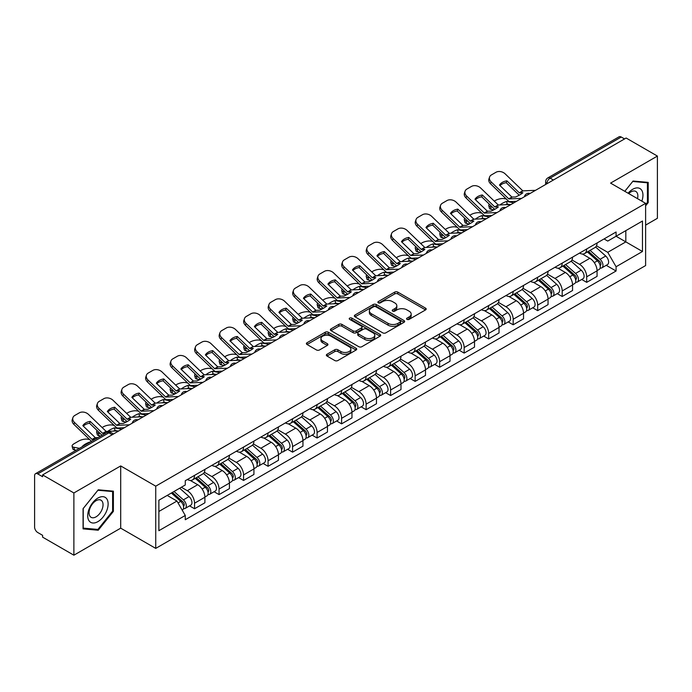 <?xml version="1.0" encoding="UTF-8"?>
<svg xmlns="http://www.w3.org/2000/svg" width="692" height="692" viewBox="0 0 692 692"><rect width="100%" height="100%" fill="white"/><g stroke="black" fill="none" stroke-linecap="round" stroke-linejoin="round"><path stroke-width="1.04" d="M407.008 319.375A1.522 0.882 0 0 0 409.162 319.375L425.545 309.921A2.18 1.263 0 0 0 426.185 309.03A2.18 1.263 0 0 0 425.545 308.139L397.788 292.111A2.18 1.263 0 0 0 394.708 292.111L378.316 301.574A1.522 0.882 0 0 0 377.875 302.196A1.522 0.882 0 0 0 378.316 302.819A1.522 0.882 0 0 0 380.479 302.819L382.598 301.591A6.981 4.031 0 0 1 392.468 301.591L394.786 302.923A6.981 4.031 0 0 1 396.827 305.777A6.981 4.031 0 0 1 394.786 308.623L392.658 309.852A1.522 0.882 0 0 0 392.217 310.474A1.522 0.882 0 0 0 392.658 311.097A1.522 0.882 0 0 0 394.821 311.097L396.94 309.869A6.981 4.031 0 0 1 406.81 309.869L409.128 311.21A6.981 4.031 0 0 1 411.169 314.056A6.981 4.031 0 0 1 409.128 316.91L407.008 318.13A1.522 0.882 0 0 0 406.559 318.752A1.522 0.882 0 0 0 407.008 319.375L407.008 318.13M327.005 354.261A2.18 1.263 0 0 0 326.365 355.143A2.18 1.263 0 0 0 327.005 356.034L334.79 360.532A2.18 1.263 0 0 0 337.878 360.532L356.077 350.031A2.18 1.263 0 0 0 356.709 349.14A2.18 1.263 0 0 0 356.077 348.249L328.311 332.221A2.18 1.263 0 0 0 325.231 332.221L307.032 342.73A2.18 1.263 0 0 0 306.392 343.621A2.18 1.263 0 0 0 307.032 344.504L316.443 349.936A2.18 1.263 0 0 0 319.522 349.936L327.316 345.446A2.18 1.263 0 0 0 327.947 344.555A2.18 1.263 0 0 0 327.316 343.665L322.645 340.966A5.83 3.365 0 0 1 320.941 338.587A5.83 3.365 0 0 1 324.539 335.473A5.83 3.365 0 0 1 330.897 336.208L349.175 346.753A5.83 3.365 0 0 1 350.879 349.14A5.83 3.365 0 0 1 347.28 352.245A5.83 3.365 0 0 1 340.922 351.519L337.878 349.763A2.18 1.263 0 0 0 334.79 349.763L327.005 354.261L327.005 356.034L334.79 351.571L334.79 349.763M155.735 486.165L120.702 465.932L73.88 492.963L42.61 474.92L626.13 138.019L657.4 156.072L610.578 183.103L645.619 203.336L155.735 486.165L155.735 548.393L645.619 265.564L645.619 203.336M382.754 332.843A2.18 1.263 0 0 0 385.842 332.843L404.033 322.334A2.18 1.263 0 0 0 404.673 321.443A2.18 1.263 0 0 0 404.033 320.56L376.275 304.532A2.18 1.263 0 0 0 373.196 304.532L354.996 315.033A2.18 1.263 0 0 0 354.356 315.924A2.18 1.263 0 0 0 354.996 316.815L382.754 332.843M350.282 319.704A1.522 0.882 0 0 1 351.83 319.92L380.029 336.2L361.855 346.692A2.18 1.263 0 0 1 358.776 346.692L331.01 330.664L331.01 328.882A2.18 1.263 0 0 0 330.378 329.773A2.18 1.263 0 0 0 331.01 330.664M331.01 328.882L338.803 324.384A2.18 1.263 0 0 1 341.883 324.384L353.145 330.888A2.18 1.263 0 0 0 356.224 330.888L361.397 327.904A2.18 1.263 0 0 0 362.037 327.013A2.18 1.263 0 0 0 361.397 326.122L349.676 319.358A1.522 0.882 0 0 1 349.226 318.735A1.522 0.882 0 0 1 350.169 317.913A1.522 0.882 0 0 1 351.83 318.104L380.055 334.4A2.18 1.263 0 0 1 380.695 335.291A2.18 1.263 0 0 1 380.055 336.182L380.055 334.4M73.88 492.963L73.88 555.192L42.61 537.148L42.61 535.331L37.74 532.52A4.446 2.569 -120 0 1 34.6 527.07L34.6 475.733A4.446 2.569 -120 0 1 35.517 473.7L106.689 432.604A4.446 2.569 60 0 1 108.912 432.829L37.74 473.916A4.446 2.569 -120 0 0 35.517 473.7M645.619 225.108L657.4 218.3L657.4 156.072M73.88 555.192L120.702 528.16L155.735 548.393M42.61 474.92L42.61 476.727L37.74 473.916M553.392 180.024L550.088 178.121A4.446 2.569 60 0 0 547.865 177.896L619.046 136.808A4.446 2.569 60 0 1 621.26 137.025L550.088 178.121A4.446 2.569 120 0 0 546.948 183.562L546.948 183.743M624.565 138.928L621.26 137.025M586.695 248.964A10.224 5.899 60 0 1 584.584 253.549L594.956 247.563A10.224 5.899 -120 0 0 597.066 242.97M571.981 259.967L579.472 264.292A10.224 5.899 60 0 1 586.695 276.809L597.066 270.823A10.224 5.899 -120 0 0 589.843 258.306L582.422 254.016M597.066 270.823L597.066 276.359L586.695 282.345L581.73 279.473M584.584 253.549A10.224 5.899 60 0 1 579.55 253.09M586.695 276.809L586.695 282.345M562.189 263.107A10.224 5.899 60 0 1 560.07 267.7L570.442 261.714A10.224 5.899 -120 0 0 572.561 257.121M557.216 293.624L562.189 296.496L572.561 290.502L572.561 284.974A10.224 5.899 -120 0 0 565.329 272.458L557.908 268.167M560.07 267.7A10.224 5.899 60 0 1 555.045 267.242M547.476 274.118L554.958 278.443A10.224 5.899 60 0 1 562.189 290.96L562.189 296.496M537.675 277.258A10.224 5.899 60 0 1 535.565 281.852L545.936 275.866A10.224 5.899 -120 0 0 548.047 271.273M532.71 307.776L537.675 310.639L548.047 304.653L548.047 299.126A10.224 5.899 -120 0 0 540.824 286.609L533.402 282.319M535.565 281.852A10.224 5.899 60 0 1 530.53 281.385M522.962 288.27L530.453 292.595A10.224 5.899 60 0 1 537.675 305.111L537.675 310.639M513.17 291.41A10.224 5.899 60 0 1 511.051 296.003L521.422 290.017A10.224 5.899 -120 0 0 523.541 285.424M508.196 321.927L513.17 324.79L523.541 318.804L523.541 313.277A10.224 5.899 -120 0 0 516.31 300.752L508.888 296.47M511.051 296.003A10.224 5.899 60 0 1 506.025 295.536M498.456 302.421L505.938 306.746A10.224 5.899 60 0 1 513.17 319.263L513.17 324.79M488.656 305.561A10.224 5.899 60 0 1 486.545 310.154L496.908 304.169A10.224 5.899 -120 0 0 499.027 299.575M483.691 336.07L488.656 338.942L499.027 332.956L499.027 327.428A10.224 5.899 -120 0 0 491.804 314.903L484.383 310.622M486.545 310.154A10.224 5.899 60 0 1 481.511 309.687M473.942 316.573L481.433 320.889A10.224 5.899 60 0 1 488.656 333.414L488.656 338.942M464.15 319.713A10.224 5.899 60 0 1 462.031 324.306L472.402 318.311A10.224 5.899 -120 0 0 474.522 313.727M459.177 350.221L464.15 353.093L474.522 347.107L474.522 341.571A10.224 5.899 -120 0 0 467.29 329.055L459.869 324.773M462.031 324.306A10.224 5.899 60 0 1 457.005 323.839M449.437 330.715L456.919 335.04A10.224 5.899 60 0 1 464.15 347.566L464.15 353.093M439.636 333.864A10.224 5.899 60 0 1 437.526 338.449L447.888 332.463A10.224 5.899 -120 0 0 450.008 327.878M434.671 364.373L439.636 367.244L450.008 361.259L450.008 355.723A10.224 5.899 -120 0 0 442.785 343.206L435.363 338.924M437.526 338.449A10.224 5.899 60 0 1 432.491 337.99M424.923 344.867L432.413 349.192A10.224 5.899 60 0 1 439.636 361.708L439.636 367.244M415.131 348.015A10.224 5.899 60 0 1 413.012 352.6L423.383 346.614A10.224 5.899 -120 0 0 425.502 342.03M410.157 378.524L415.131 381.396L425.502 375.41L425.502 369.874A10.224 5.899 -120 0 0 418.271 357.357L410.849 353.076M413.012 352.6A10.224 5.899 60 0 1 407.986 352.142M400.417 359.018L407.899 363.343A10.224 5.899 60 0 1 415.131 375.86L415.131 381.396M390.617 362.167A10.224 5.899 60 0 1 388.506 366.751L398.869 360.766A10.224 5.899 -120 0 0 400.988 356.181M385.652 392.675L390.617 395.547L400.988 389.561L400.988 384.025A10.224 5.899 -120 0 0 393.765 371.509L386.344 367.227M388.506 366.751A10.224 5.899 60 0 1 383.472 366.293M375.903 373.17L383.394 377.495A10.224 5.899 60 0 1 390.617 390.011L390.617 395.547M366.111 376.318A10.224 5.899 60 0 1 363.992 380.903L374.363 374.917A10.224 5.899 -120 0 0 376.483 370.332M361.137 406.827L366.111 409.699L376.483 403.713L376.483 398.177A10.224 5.899 -120 0 0 369.251 385.66L361.829 381.37M363.992 380.903A10.224 5.899 60 0 1 358.966 380.444M351.398 387.321L358.88 391.646A10.224 5.899 60 0 1 366.111 404.163L366.111 409.699M341.597 390.47A10.224 5.899 60 0 1 339.487 395.054L349.849 389.068A10.224 5.899 -120 0 0 351.968 384.484M336.632 420.978L341.597 423.85L351.968 417.864L351.968 412.328A10.224 5.899 -120 0 0 344.746 399.812L337.324 395.521M339.487 395.054A10.224 5.899 60 0 1 334.452 394.596M326.883 401.472L334.374 405.797A10.224 5.899 60 0 1 341.597 418.314L341.597 423.85M317.092 404.621A10.224 5.899 60 0 1 314.972 409.206L325.344 403.22A10.224 5.899 -120 0 0 327.463 398.627M312.118 435.13L317.092 438.001L327.463 432.016L327.463 426.48A10.224 5.899 -120 0 0 320.232 413.963L312.81 409.673M314.972 409.206A10.224 5.899 60 0 1 309.947 408.747M302.378 415.624L309.86 419.949A10.224 5.899 60 0 1 317.092 432.465L317.092 438.001M292.578 418.764A10.224 5.899 60 0 1 290.467 423.357L300.83 417.371A10.224 5.899 -120 0 0 302.949 412.778M287.613 449.281L292.578 452.153L302.949 446.158L302.949 440.631A10.224 5.899 -120 0 0 295.726 428.114L288.305 423.824M290.467 423.357A10.224 5.899 60 0 1 285.433 422.898M277.864 429.775L285.355 434.1A10.224 5.899 60 0 1 292.578 446.617L292.578 452.153M268.072 432.915A10.224 5.899 60 0 1 265.953 437.508L276.324 431.523A10.224 5.899 -120 0 0 278.443 426.929M263.098 463.432L268.072 466.296L278.443 460.31L278.443 454.782A10.224 5.899 -120 0 0 271.212 442.266L263.79 437.975M265.953 437.508A10.224 5.899 60 0 1 260.927 437.041M253.358 443.927L260.841 448.252A10.224 5.899 60 0 1 268.072 460.768L268.072 466.296M243.558 447.067A10.224 5.899 60 0 1 241.447 451.66L251.81 445.674A10.224 5.899 -120 0 0 253.929 441.081M238.593 477.584L243.558 480.447L253.929 474.461L253.929 468.934A10.224 5.899 -120 0 0 246.707 456.409L239.285 452.127M241.447 451.66A10.224 5.899 60 0 1 236.413 451.193M228.844 458.078L236.335 462.403A10.224 5.899 60 0 1 243.558 474.92L243.558 480.447M219.053 461.218A10.224 5.899 60 0 1 216.933 465.811L227.305 459.817A10.224 5.899 -120 0 0 229.424 455.232M214.079 491.727L219.053 494.598L229.424 488.613L229.424 483.077A10.224 5.899 -120 0 0 222.193 470.56L214.771 466.278M216.933 465.811A10.224 5.899 60 0 1 211.908 465.344M204.339 472.229L211.821 476.546A10.224 5.899 60 0 1 219.053 489.071L219.053 494.598M194.538 475.369A10.224 5.899 60 0 1 192.428 479.963L202.791 473.968A10.224 5.899 -120 0 0 204.91 469.384M189.573 505.878L194.538 508.75L204.91 502.764L204.91 497.228A10.224 5.899 -120 0 0 197.687 484.711L190.265 480.43M192.428 479.963A10.224 5.899 60 0 1 187.394 479.495M181.347 487.254L187.316 490.697A10.224 5.899 60 0 1 194.538 503.222L194.538 508.75M604.055 238.939L607.749 241.067L642.47 221.025L625.819 230.635L625.819 241.889L607.749 252.32L596.495 245.816M158.875 511.474L176.944 501.043L185.274 515.462L158.875 530.703L158.875 500.221L185.274 484.988L185.274 480.724L616.079 232.002L616.079 236.257L642.47 251.499L616.079 266.74L607.749 252.32M642.47 221.025L642.47 251.499M185.274 515.462L185.274 519.727L616.079 271.005L616.079 266.74M645.619 205.827L648.205 202.6L648.205 182.385L633.05 181.036L624.789 191.312M120.702 465.932L120.702 528.16M83.066 528.878L98.229 530.236L113.393 511.379L113.393 491.164L98.229 489.806L83.066 508.663L83.066 528.878M176.944 501.043L167.204 495.42M606.235 265.321L616.079 271.005M647.427 202.15L648.205 202.6M96.629 529.311L98.229 530.236M112.606 510.921L113.393 511.379M407.614 319.592L409.128 318.718A6.981 4.031 0 0 0 411.169 315.872L411.169 314.056M396.827 305.777L396.827 307.594A6.981 4.031 0 0 1 394.786 310.44L393.272 311.313M425.545 308.139L425.545 309.921L397.788 293.927A2.18 1.263 0 0 0 394.708 293.927L378.931 303.035M404.007 322.351L376.275 306.348A2.18 1.263 0 0 0 373.196 306.348L355.022 316.832M400.184 322.074A1.522 0.882 0 0 0 400.625 321.443A1.522 0.882 0 0 0 400.184 320.82L375.817 306.755A1.522 0.882 0 0 0 373.654 306.755L371.422 308.044A6.981 4.031 0 0 0 369.372 310.898A6.981 4.031 0 0 0 371.422 313.744L388.074 323.363A6.981 4.031 0 0 0 397.943 323.363L400.184 322.074L400.184 323.882A1.522 0.882 0 0 0 400.625 323.259L400.625 321.443M369.372 310.898L369.372 312.706A6.981 4.031 0 0 0 371.422 315.561L371.422 313.744M400.184 323.882L397.943 325.179A6.981 4.031 0 0 1 388.074 325.179L371.422 315.561M331.044 330.681L338.803 326.2L338.803 324.384M362.037 327.013L362.037 328.83A2.18 1.263 0 0 1 361.397 329.712L356.224 332.696A2.18 1.263 0 0 1 353.145 332.696L341.883 326.2A2.18 1.263 0 0 0 338.803 326.2M364.822 337.627A5.83 3.365 0 0 0 371.18 338.362A5.83 3.365 0 0 0 374.787 335.248A5.83 3.365 0 0 0 373.075 332.869L366.639 329.15A2.18 1.263 0 0 0 363.551 329.15L358.387 332.134A2.18 1.263 0 0 0 357.747 333.025A2.18 1.263 0 0 0 358.387 333.916L364.822 337.627L364.822 339.443A5.83 3.365 0 0 0 371.18 340.17A5.83 3.365 0 0 0 374.787 337.065L374.787 335.248M357.747 333.025L357.747 334.833A2.18 1.263 0 0 0 358.387 335.724L358.387 333.916M364.822 339.443L358.387 335.724M350.879 349.14L350.879 350.948A5.83 3.365 0 0 1 347.28 354.062A5.83 3.365 0 0 1 340.922 353.335L337.878 351.571A2.18 1.263 0 0 0 334.79 351.571M320.941 338.587L320.941 340.403A5.83 3.365 0 0 0 322.645 342.782L322.645 340.966M327.281 345.455L322.645 342.782M356.043 350.048L328.311 334.037A2.18 1.263 0 0 0 325.231 334.037L307.058 344.521M509.71 204.538L507.184 204.054L506.535 201.441L513.862 202.843M494.27 201.121L495.334 200.507A6.669 2.431 -13.9 0 1 504.52 198.639L506.293 198.985M489.356 204.209A6.669 2.431 -13.9 0 0 488.777 205.602A6.669 2.431 -13.9 0 0 490.542 206.718L491.182 209.321A6.669 2.431 166.1 0 1 489.426 208.206L488.777 205.602M492.315 207.055L490.542 206.718M506.535 201.441A13.779 5.017 -13.9 0 0 499.909 204.988M493.811 209.823L491.182 209.321M507.184 204.054A13.779 5.017 -13.9 0 0 505.463 204.728M587.404 251.914L597.395 260.832A5.553 3.209 60 0 1 599.142 269.422L597.066 270.615M587.672 252.156L592.369 254.864M588.416 251.334L599.532 261.256A2.664 1.54 60 0 1 600.362 265.373A2.664 1.54 60 0 1 600.12 265.469M590.077 250.374L600.068 259.284A5.553 3.209 60 0 1 601.806 267.873A5.553 3.209 60 0 1 600.128 268.055M595.648 247.035L605.725 256.023A5.553 3.209 60 0 1 607.464 264.612L601.806 267.873M506.873 180.828A13.779 10.069 -160.8 0 0 499.486 185.093L511.89 197.047L515.514 197.004A13.779 3.218 -20.2 0 0 519.839 194.85A13.779 3.218 -20.2 0 0 522.893 192.748L519.372 192.86L506.873 180.828L506.224 182.688L518.628 194.642A3.33 1.92 -120 0 0 519.285 195.161M521.56 198.396L508.845 198.933L491.182 181.935L490.542 183.795A6.669 4.87 -160.8 0 1 488.959 178.891L489.599 177.022A6.669 4.87 19.2 0 0 491.182 181.935M516.517 201.311L509.969 201.614A3.33 1.92 60 0 1 508.845 201.294A3.33 1.92 60 0 1 508.101 200.723L490.542 183.795M535.547 190.326L522.832 190.862L505.169 173.865A6.669 4.87 19.2 0 0 495.982 172.273L491.432 174.912A6.669 4.87 19.2 0 0 489.599 177.022M499.979 185.568A13.779 10.069 -160.8 0 1 506.224 182.688M485.204 218.689L482.679 218.205L482.03 215.593L489.356 216.994M469.756 215.273L470.828 214.658A6.669 2.431 -13.9 0 1 480.014 212.79L481.788 213.127M464.842 218.352A6.669 2.431 -13.9 0 0 464.271 219.753A6.669 2.431 -13.9 0 0 466.027 220.869L466.676 223.473A6.669 2.431 166.1 0 1 464.92 222.357L464.271 219.753M467.801 221.206L466.027 220.869M482.03 215.593A13.779 5.017 -13.9 0 0 475.404 219.139M469.297 223.974L466.676 223.473M482.679 218.205A13.779 5.017 -13.9 0 0 480.957 218.88M562.899 266.065L572.881 274.983A5.553 3.209 60 0 1 574.628 283.573L572.552 284.767M563.158 266.308L567.864 269.015M563.902 265.486L575.017 275.399A2.664 1.54 60 0 1 575.856 279.525A2.664 1.54 60 0 1 575.614 279.62M565.572 264.526L575.554 273.435A5.553 3.209 60 0 1 577.301 282.025A5.553 3.209 60 0 1 575.623 282.206M571.134 261.187L581.211 270.174A5.553 3.209 60 0 1 582.958 278.764L577.301 282.025M460.69 232.841L458.165 232.356L457.516 229.744L464.842 231.145M445.25 229.424L446.314 228.81A6.669 2.431 -13.9 0 1 455.5 226.941L457.274 227.279M440.337 232.503A6.669 2.431 -13.9 0 0 439.757 233.896A6.669 2.431 -13.9 0 0 441.522 235.012L442.162 237.624A6.669 2.431 166.1 0 1 440.406 236.508L439.757 233.896M443.295 235.358L441.522 235.012M457.516 229.744A13.779 5.017 -13.9 0 0 450.89 233.29M444.792 238.126L442.162 237.624M458.165 232.356A13.779 5.017 -13.9 0 0 456.443 233.031M538.385 280.217L548.375 289.126A5.553 3.209 60 0 1 550.123 297.724L548.047 298.918M538.653 280.45L543.35 283.166M539.397 279.637L550.512 289.55A2.664 1.54 60 0 1 551.342 293.676A2.664 1.54 60 0 1 551.1 293.771M541.058 278.677L551.048 287.587A5.553 3.209 60 0 1 552.787 296.176A5.553 3.209 60 0 1 551.109 296.358M546.628 275.329L556.705 284.325A5.553 3.209 60 0 1 558.444 292.915L552.787 296.176M641.839 201.156A14.445 8.339 120 0 0 641.579 190.066A14.445 8.339 120 0 0 628.102 193.224M637.522 198.656A9.887 5.709 120 0 0 636.925 192.463A9.887 5.709 120 0 0 635.818 191.433A9.887 5.709 120 0 0 628.708 193.57M624.815 191.329L632.73 181.477L647.427 182.792L647.427 202.375L645.619 204.624M646.449 182.23L647.427 182.792M106.758 498.837A14.445 8.339 120 0 0 92.814 502.574A14.445 8.339 120 0 0 89.069 520.842A14.445 8.339 120 0 0 103.021 517.106A14.445 8.339 120 0 0 106.758 498.837M102.113 501.233A9.887 5.709 120 0 0 100.997 500.204A9.887 5.709 120 0 0 91.802 504.823A9.887 5.709 120 0 0 90.003 516.301A9.887 5.709 120 0 0 91.11 517.331A9.887 5.709 120 0 0 100.314 512.711A9.887 5.709 120 0 0 102.113 501.233M97.918 529.423L83.23 528.117L83.23 508.525L97.918 490.256L112.606 491.562L112.606 511.154L97.918 529.423M111.637 491L112.606 491.562M482.359 194.98A13.779 10.069 -160.8 0 0 474.98 199.244L487.384 211.198L491 211.155A13.779 3.218 -20.2 0 0 495.334 208.993A13.779 3.218 -20.2 0 0 498.387 206.891L494.867 207.012L482.359 194.98L481.71 196.839L494.114 208.794A3.33 1.92 -120 0 0 494.771 209.313M497.055 212.548L484.339 213.084L466.676 196.087L466.027 197.947A6.669 4.87 -160.8 0 1 464.444 193.042L465.093 191.174A6.669 4.87 19.2 0 0 466.676 196.087M492.003 215.463L485.455 215.766A3.33 1.92 60 0 1 484.339 215.446A3.33 1.92 60 0 1 483.596 214.875L466.027 197.947M511.033 204.477L498.318 205.014L480.655 188.016A6.669 4.87 19.2 0 0 471.477 186.425L466.918 189.054A6.669 4.87 19.2 0 0 465.093 191.174M475.465 199.711A13.779 10.069 -160.8 0 1 481.71 196.839M457.853 209.131A13.779 10.069 -160.8 0 0 450.466 213.395L462.974 225.419L466.494 225.307A13.779 3.218 -20.2 0 0 470.819 223.144A13.779 3.218 -20.2 0 0 473.873 221.042L470.257 221.085L457.853 209.131L457.204 210.991L469.608 222.945A3.33 1.92 -120 0 0 470.266 223.464M472.541 226.699L459.825 227.236L442.162 210.238L441.522 212.098A6.669 4.87 -160.8 0 1 439.939 207.193L440.579 205.325A6.669 4.87 19.2 0 0 442.162 210.238M467.498 229.614L460.95 229.917A3.33 1.92 60 0 1 459.825 229.597A3.33 1.92 60 0 1 459.081 229.026L441.522 212.098M486.528 218.629L473.812 219.165L456.149 202.168A6.669 4.87 19.2 0 0 446.963 200.576L442.413 203.206A6.669 4.87 19.2 0 0 440.579 205.325M450.959 213.863A13.779 10.069 -160.8 0 1 457.204 210.991M436.185 246.983L433.659 246.508L433.01 243.895L440.337 245.297M420.736 243.575L421.809 242.961A6.669 2.431 -13.9 0 1 430.995 241.093L432.768 241.43M415.823 246.655A6.669 2.431 -13.9 0 0 415.252 248.047A6.669 2.431 -13.9 0 0 417.008 249.163L417.657 251.776A6.669 2.431 166.1 0 1 415.901 250.66L415.252 248.047M418.781 249.509L417.008 249.163M433.01 243.895A13.779 5.017 -13.9 0 0 426.384 247.442M420.278 252.277L417.657 251.776M433.659 246.508A13.779 5.017 -13.9 0 0 431.938 247.182M513.879 294.368L523.861 303.278A5.553 3.209 60 0 1 525.609 311.867L523.533 313.069M514.139 294.602L518.844 297.318M514.883 293.789L525.998 303.702A2.664 1.54 60 0 1 526.837 307.828A2.664 1.54 60 0 1 526.595 307.923M516.552 292.828L526.534 301.738A5.553 3.209 60 0 1 528.281 310.327A5.553 3.209 60 0 1 526.603 310.509M522.114 289.481L532.191 298.477A5.553 3.209 60 0 1 533.939 307.066L528.281 310.327M411.671 261.135L409.145 260.659L408.496 258.047L415.823 259.448M396.231 257.727L397.295 257.113A6.669 2.431 -13.9 0 1 406.481 255.244L408.254 255.582M391.317 260.806A6.669 2.431 -13.9 0 0 390.738 262.199A6.669 2.431 -13.9 0 0 392.502 263.315L393.142 265.927A6.669 2.431 166.1 0 1 391.387 264.811L390.738 262.199M394.276 263.661L392.502 263.315M408.496 258.047A13.779 5.017 -13.9 0 0 401.87 261.593M395.772 266.429L393.142 265.927M409.145 260.659A13.779 5.017 -13.9 0 0 407.424 261.334M489.365 308.52L499.356 317.429A5.553 3.209 60 0 1 501.103 326.018L499.027 327.221M489.633 308.753L494.33 311.469M490.377 307.94L501.492 317.853A2.664 1.54 60 0 1 502.323 321.979A2.664 1.54 60 0 1 502.081 322.074M492.038 306.98L502.029 315.889A5.553 3.209 60 0 1 503.767 324.479A5.553 3.209 60 0 1 502.089 324.66M497.609 303.632L507.686 312.628A5.553 3.209 60 0 1 509.424 321.218L503.767 324.479M387.165 275.286L384.64 274.802L383.991 272.198L391.317 273.6M371.716 271.878L372.789 271.264A6.669 2.431 -13.9 0 1 381.975 269.396L383.749 269.733M366.803 274.958A6.669 2.431 -13.9 0 0 366.232 276.35A6.669 2.431 -13.9 0 0 367.988 277.466L368.637 280.078A6.669 2.431 166.1 0 1 366.881 278.962L366.232 276.35M369.762 277.803L367.988 277.466M383.991 272.198A13.779 5.017 -13.9 0 0 377.365 275.745M371.258 280.58L368.637 280.078M384.64 274.802A13.779 5.017 -13.9 0 0 382.918 275.485M464.86 322.671L474.842 331.58A5.553 3.209 60 0 1 476.589 340.17L474.513 341.372M465.119 322.904L469.825 325.621M465.863 322.091L476.978 332.004A2.664 1.54 60 0 1 477.817 336.13A2.664 1.54 60 0 1 477.575 336.226M467.532 321.131L477.515 330.041A5.553 3.209 60 0 1 479.262 338.63A5.553 3.209 60 0 1 477.584 338.812M473.094 317.784L483.172 326.771A5.553 3.209 60 0 1 484.919 335.361L479.262 338.63M433.339 223.282A13.779 10.069 -160.8 0 0 425.961 227.547L438.46 239.57L441.98 239.458A13.779 3.218 -20.2 0 0 446.314 237.295A13.779 3.218 -20.2 0 0 449.368 235.193L445.743 235.237L433.339 223.282L432.69 225.142L445.094 237.097A3.33 1.92 -120 0 0 445.752 237.615M448.035 240.851L435.32 241.387L417.657 224.39L417.008 226.249A6.669 4.87 -160.8 0 1 415.425 221.336L416.074 219.476A6.669 4.87 19.2 0 0 417.657 224.39M442.984 243.766L436.436 244.068A3.33 1.92 60 0 1 435.32 243.748A3.33 1.92 60 0 1 434.576 243.169L417.008 226.249M462.014 232.78L449.298 233.316L431.635 216.311A6.669 4.87 19.2 0 0 422.457 214.728L417.899 217.357A6.669 4.87 19.2 0 0 416.074 219.476M426.445 228.014A13.779 10.069 -160.8 0 1 432.69 225.142M408.834 237.434A13.779 10.069 -160.8 0 0 401.447 241.698L413.954 253.722L417.475 253.609A13.779 3.218 -20.2 0 0 421.8 251.447A13.779 3.218 -20.2 0 0 424.853 249.345L421.333 249.457L408.834 237.434L408.185 239.294L420.589 251.248A3.33 1.92 -120 0 0 421.246 251.767M423.521 255.002L410.806 255.538L393.142 238.541L392.502 240.401A6.669 4.87 -160.8 0 1 390.919 235.488L391.56 233.628A6.669 4.87 19.2 0 0 393.142 238.541M418.478 257.917L411.93 258.211A3.33 1.92 60 0 1 410.806 257.9A3.33 1.92 60 0 1 410.062 257.32L392.502 240.401M437.508 246.923L424.793 247.468L407.13 230.462A6.669 4.87 19.2 0 0 397.943 228.879L393.393 231.509A6.669 4.87 19.2 0 0 391.56 233.628M401.94 242.165A13.779 10.069 -160.8 0 1 408.185 239.294M384.32 251.585A13.779 10.069 -160.8 0 0 376.941 255.85L389.44 267.873L392.961 267.761A13.779 3.218 -20.2 0 0 397.295 265.598A13.779 3.218 -20.2 0 0 400.348 263.496L396.827 263.609L384.32 251.585L383.671 253.445L396.075 265.399A3.33 1.92 -120 0 0 396.732 265.918M399.016 269.153L386.3 269.69L368.637 252.692L367.988 254.552A6.669 4.87 -160.8 0 1 366.405 249.639L367.054 247.779A6.669 4.87 19.2 0 0 368.637 252.692M393.964 272.06L387.416 272.363A3.33 1.92 60 0 1 386.3 272.043A3.33 1.92 60 0 1 385.556 271.472L367.988 254.552M412.994 261.074L400.279 261.611L382.615 244.613A6.669 4.87 19.2 0 0 373.438 243.03L368.879 245.66A6.669 4.87 19.2 0 0 367.054 247.779M377.425 256.317A13.779 10.069 -160.8 0 1 383.671 253.445M362.651 289.438L360.125 288.953L359.477 286.35L366.803 287.742M347.211 286.03L348.275 285.415A6.669 2.431 -13.9 0 1 357.461 283.547L359.235 283.884M342.298 289.109A6.669 2.431 -13.9 0 0 341.718 290.502A6.669 2.431 -13.9 0 0 343.483 291.617L344.123 294.23A6.669 2.431 166.1 0 1 342.367 293.114L341.718 290.502M345.256 291.955L343.483 291.617M359.477 286.35A13.779 5.017 -13.9 0 0 352.851 289.887M346.753 294.731L344.123 294.23M360.125 288.953A13.779 5.017 -13.9 0 0 358.404 289.637M440.346 336.822L450.336 345.732A5.553 3.209 60 0 1 452.084 354.321L450.008 355.515M440.614 337.056L445.311 339.772M441.358 336.243L452.473 346.156A2.664 1.54 60 0 1 453.303 350.282A2.664 1.54 60 0 1 453.061 350.377M443.018 335.283L453.009 344.192A5.553 3.209 60 0 1 454.748 352.782A5.553 3.209 60 0 1 453.07 352.955M448.589 331.935L458.666 340.922A5.553 3.209 60 0 1 460.405 349.512L454.748 352.782M359.814 265.737A13.779 10.069 -160.8 0 0 352.427 269.992L364.935 282.025L368.455 281.912A13.779 3.218 -20.2 0 0 372.78 279.75A13.779 3.218 -20.2 0 0 375.834 277.648L372.313 277.76L359.814 265.737L359.165 267.596L371.569 279.551A3.33 1.92 -120 0 0 372.227 280.061M374.502 283.305L361.786 283.841L344.123 266.835L343.483 268.704A6.669 4.87 -160.8 0 1 341.9 263.79L342.54 261.931A6.669 4.87 19.2 0 0 344.123 266.835M369.459 286.211L362.911 286.514A3.33 1.92 60 0 1 361.786 286.194A3.33 1.92 60 0 1 361.042 285.623L343.483 268.704M388.489 275.226L375.773 275.762L358.11 258.765A6.669 4.87 19.2 0 0 348.924 257.182L344.374 259.811A6.669 4.87 19.2 0 0 342.54 261.931M352.92 270.468A13.779 10.069 -160.8 0 1 359.165 267.596M338.146 303.589L335.62 303.105L334.971 300.492L342.298 301.894M322.697 300.181L323.769 299.558A6.669 2.431 -13.9 0 1 332.956 297.698L334.729 298.036M317.784 303.26A6.669 2.431 -13.9 0 0 317.213 304.653A6.669 2.431 -13.9 0 0 318.969 305.769L319.618 308.381A6.669 2.431 166.1 0 1 317.862 307.265L317.213 304.653M320.742 306.106L318.969 305.769M334.971 300.492A13.779 5.017 -13.9 0 0 328.345 304.039M322.238 308.883L319.618 308.381M335.62 303.105A13.779 5.017 -13.9 0 0 333.899 303.788M415.84 350.974L425.822 359.883A5.553 3.209 60 0 1 427.57 368.473L425.493 369.666M416.1 351.207L420.805 353.923M416.843 350.394L427.959 360.307A2.664 1.54 60 0 1 428.798 364.433A2.664 1.54 60 0 1 428.556 364.528M418.513 349.425L428.495 358.344A5.553 3.209 60 0 1 430.242 366.933A5.553 3.209 60 0 1 428.564 367.106M424.075 346.087L434.152 355.074A5.553 3.209 60 0 1 435.899 363.663L430.242 366.933M335.3 279.879A13.779 10.069 -160.8 0 0 327.922 284.144L340.421 296.176L343.941 296.064A13.779 3.218 -20.2 0 0 348.275 293.901A13.779 3.218 -20.2 0 0 351.328 291.799L347.808 291.912L335.3 279.879L334.651 281.748L347.055 293.702A3.33 1.92 -120 0 0 347.713 294.212M349.996 297.448L337.281 297.993L319.618 280.987L318.969 282.855A6.669 4.87 -160.8 0 1 317.386 277.942L318.035 276.082A6.669 4.87 19.2 0 0 319.618 280.987M344.945 300.363L338.397 300.665A3.33 1.92 60 0 1 337.281 300.345A3.33 1.92 60 0 1 336.537 299.774L318.969 282.855M363.975 289.377L351.259 289.913L333.596 272.916A6.669 4.87 19.2 0 0 324.418 271.333L319.86 273.963A6.669 4.87 19.2 0 0 318.035 276.082M328.406 284.62A13.779 10.069 -160.8 0 1 334.651 281.748M313.632 317.74L311.106 317.256L310.457 314.644L317.784 316.045M298.191 314.332L299.255 313.71A6.669 2.431 -13.9 0 1 308.442 311.85L310.215 312.187M293.278 317.412A6.669 2.431 -13.9 0 0 292.699 318.804A6.669 2.431 -13.9 0 0 294.455 319.92L295.103 322.533A6.669 2.431 166.1 0 1 293.347 321.417L292.699 318.804M296.237 320.258L294.455 319.92M310.457 314.644A13.779 5.017 -13.9 0 0 303.831 318.19M297.733 323.034L295.103 322.533M311.106 317.256A13.779 5.017 -13.9 0 0 309.385 317.939M391.326 365.125L401.317 374.035A5.553 3.209 60 0 1 403.064 382.624L400.988 383.818M391.594 365.359L396.291 368.075M392.338 364.537L403.453 374.458A2.664 1.54 60 0 1 404.284 378.576A2.664 1.54 60 0 1 404.042 378.68M393.999 363.577L403.99 372.495A5.553 3.209 60 0 1 405.728 381.084A5.553 3.209 60 0 1 404.05 381.257M399.569 360.238L409.647 369.225A5.553 3.209 60 0 1 411.385 377.815L405.728 381.084M310.795 294.031A13.779 10.069 -160.8 0 0 303.407 298.295L315.915 310.327L319.436 310.215A13.779 3.218 -20.2 0 0 323.761 308.052A13.779 3.218 -20.2 0 0 326.814 305.95L323.294 306.063L310.795 294.031L310.146 295.899L322.55 307.845A3.33 1.92 -120 0 0 323.207 308.364M325.482 311.599L312.767 312.135L295.103 295.138L294.455 297.006A6.669 4.87 -160.8 0 1 292.88 292.093L293.52 290.233A6.669 4.87 19.2 0 0 295.103 295.138M320.439 314.514L313.891 314.817A3.33 1.92 60 0 1 312.767 314.497A3.33 1.92 60 0 1 312.023 313.926L294.455 297.006M339.469 303.528L326.754 304.065L309.09 287.068A6.669 4.87 19.2 0 0 299.904 285.485L295.354 288.114A6.669 4.87 19.2 0 0 293.52 290.233M303.9 298.771A13.779 10.069 -160.8 0 1 310.146 295.899M289.126 331.892L286.6 331.407L285.952 328.795L293.278 330.196M273.677 328.484L274.75 327.861A6.669 2.431 -13.9 0 1 283.936 326.001L285.709 326.339M268.764 331.563A6.669 2.431 -13.9 0 0 268.193 332.956A6.669 2.431 -13.9 0 0 269.949 334.072L270.598 336.684A6.669 2.431 166.1 0 1 268.842 335.568L268.193 332.956M271.722 334.409L269.949 334.072M285.952 328.795A13.779 5.017 -13.9 0 0 279.326 332.342M273.219 337.186L270.598 336.684M286.6 331.407A13.779 5.017 -13.9 0 0 284.879 332.091M366.821 379.277L376.803 388.186A5.553 3.209 60 0 1 378.55 396.775L376.474 397.969M367.08 379.51L371.786 382.226M367.824 378.688L378.939 388.61A2.664 1.54 60 0 1 379.778 392.727A2.664 1.54 60 0 1 379.536 392.831M369.493 377.728L379.476 386.646A5.553 3.209 60 0 1 381.223 395.236A5.553 3.209 60 0 1 379.545 395.409M375.055 374.389L385.133 383.377A5.553 3.209 60 0 1 386.88 391.966L381.223 395.236M286.28 308.182A13.779 10.069 -160.8 0 0 278.902 312.447L291.401 324.479L294.922 324.366A13.779 3.218 -20.2 0 0 299.255 322.204A13.779 3.218 -20.2 0 0 302.309 320.102L298.788 320.214L286.28 308.182L285.632 310.051L298.036 321.996A3.33 1.92 -120 0 0 298.693 322.515M300.977 325.75L288.261 326.287L270.598 309.289L269.949 311.158A6.669 4.87 -160.8 0 1 268.366 306.245L269.015 304.385A6.669 4.87 19.2 0 0 270.598 309.289M295.925 328.665L289.377 328.968A3.33 1.92 60 0 1 288.261 328.648A3.33 1.92 60 0 1 287.517 328.077L269.949 311.158M314.955 317.68L302.24 318.216L284.576 301.219A6.669 4.87 19.2 0 0 275.399 299.636L270.84 302.266A6.669 4.87 19.2 0 0 269.015 304.385M279.386 312.922A13.779 10.069 -160.8 0 1 285.632 310.051M264.612 346.043L262.086 345.559L261.438 342.947L268.764 344.348M249.172 342.635L250.236 342.012A6.669 2.431 -13.9 0 1 259.422 340.144L261.195 340.49M244.259 345.715A6.669 2.431 -13.9 0 0 243.679 347.107A6.669 2.431 -13.9 0 0 245.435 348.223L246.084 350.835A6.669 2.431 166.1 0 1 244.328 349.719L243.679 347.107M247.217 348.56L245.435 348.223M261.438 342.947A13.779 5.017 -13.9 0 0 254.812 346.493M248.713 351.337L246.084 350.835M262.086 345.559A13.779 5.017 -13.9 0 0 260.365 346.242M342.306 393.419L352.297 402.337A5.553 3.209 60 0 1 354.045 410.927L351.968 412.121M342.575 393.661L347.272 396.378M343.318 392.84L354.434 402.761A2.664 1.54 60 0 1 355.264 406.879A2.664 1.54 60 0 1 355.022 406.974M344.979 391.88L354.97 400.789A5.553 3.209 60 0 1 356.709 409.379A5.553 3.209 60 0 1 355.031 409.56M350.55 388.541L360.627 397.528A5.553 3.209 60 0 1 362.366 406.118L356.709 409.379M240.107 360.195L237.581 359.71L236.932 357.098L244.259 358.499M224.658 356.778L225.73 356.164A6.669 2.431 -13.9 0 1 234.917 354.295L236.69 354.641M219.745 359.857A6.669 2.431 -13.9 0 0 219.174 361.259A6.669 2.431 -13.9 0 0 220.93 362.374L221.578 364.978A6.669 2.431 166.1 0 1 219.822 363.862L219.174 361.259M222.703 362.712L220.93 362.374M236.932 357.098A13.779 5.017 -13.9 0 0 230.306 360.644M224.199 365.48L221.578 364.978M237.581 359.71A13.779 5.017 -13.9 0 0 235.86 360.385M317.801 407.571L327.783 416.489A5.553 3.209 60 0 1 329.53 425.078L327.454 426.272M318.06 407.813L322.766 410.52M318.804 406.991L329.92 416.913A2.664 1.54 60 0 1 330.759 421.03A2.664 1.54 60 0 1 330.517 421.125M320.474 406.031L330.456 414.94A5.553 3.209 60 0 1 332.203 423.53A5.553 3.209 60 0 1 330.525 423.712M326.036 402.692L336.113 411.679A5.553 3.209 60 0 1 337.86 420.269L332.203 423.53M215.593 374.346L213.067 373.862L212.418 371.249L219.745 372.651M200.152 370.929L201.216 370.315A6.669 2.431 -13.9 0 1 210.403 368.447L212.176 368.784M195.239 374.009A6.669 2.431 -13.9 0 0 194.66 375.41A6.669 2.431 -13.9 0 0 196.416 376.526L197.064 379.13A6.669 2.431 166.1 0 1 195.308 378.014L194.66 375.41M198.197 376.863L196.416 376.526M212.418 371.249A13.779 5.017 -13.9 0 0 205.792 374.796M199.694 379.631L197.064 379.13M213.067 373.862A13.779 5.017 -13.9 0 0 211.345 374.536M293.287 421.722L303.278 430.64A5.553 3.209 60 0 1 305.025 439.23L302.949 440.423M293.555 421.964L298.252 424.672M294.299 421.143L305.414 431.055A2.664 1.54 60 0 1 306.245 435.182A2.664 1.54 60 0 1 306.002 435.277M295.96 420.182L305.95 429.092A5.553 3.209 60 0 1 307.689 437.681A5.553 3.209 60 0 1 306.011 437.863M301.53 416.835L311.608 425.831A5.553 3.209 60 0 1 313.346 434.42L307.689 437.681M191.087 388.497L188.561 388.013L187.913 385.401L195.239 386.802M175.638 385.081L176.711 384.467A6.669 2.431 -13.9 0 1 185.897 382.598L187.67 382.935M170.725 388.16A6.669 2.431 -13.9 0 0 170.154 389.553A6.669 2.431 -13.9 0 0 171.91 390.669L172.559 393.281A6.669 2.431 166.1 0 1 170.803 392.165L170.154 389.553M173.683 391.015L171.91 390.669M187.913 385.401A13.779 5.017 -13.9 0 0 181.287 388.947M175.18 393.783L172.559 393.281M188.561 388.013A13.779 5.017 -13.9 0 0 186.84 388.688M268.781 435.873L278.764 444.783A5.553 3.209 60 0 1 280.511 453.372L278.435 454.575M269.041 436.107L273.747 438.823M269.785 435.294L280.9 445.207A2.664 1.54 60 0 1 281.739 449.333A2.664 1.54 60 0 1 281.497 449.428M271.454 434.334L281.436 443.243A5.553 3.209 60 0 1 283.184 451.833A5.553 3.209 60 0 1 281.506 452.014M277.016 430.986L287.093 439.982A5.553 3.209 60 0 1 288.841 448.572L283.184 451.833M166.573 402.64L164.047 402.164L163.399 399.552L170.725 400.953M151.133 399.232L152.197 398.618A6.669 2.431 -13.9 0 1 161.383 396.75L163.156 397.087M146.22 402.312A6.669 2.431 -13.9 0 0 145.64 403.704A6.669 2.431 -13.9 0 0 147.396 404.82L148.045 407.432A6.669 2.431 166.1 0 1 146.289 406.316L145.64 403.704M149.178 405.166L147.396 404.82M163.399 399.552A13.779 5.017 -13.9 0 0 156.773 403.099M150.674 407.934L148.045 407.432M164.047 402.164A13.779 5.017 -13.9 0 0 162.326 402.839M244.267 450.025L254.258 458.934A5.553 3.209 60 0 1 256.005 467.524L253.929 468.726M244.535 450.258L249.232 452.975M245.279 449.445L256.395 459.358A2.664 1.54 60 0 1 257.225 463.484A2.664 1.54 60 0 1 256.983 463.579M246.94 448.485L256.931 457.395A5.553 3.209 60 0 1 258.67 465.984A5.553 3.209 60 0 1 256.992 466.166M252.511 445.138L262.588 454.134A5.553 3.209 60 0 1 264.327 462.723L258.67 465.984M142.068 416.792L139.542 416.316L138.893 413.704L146.22 415.105M126.619 413.383L127.691 412.769A6.669 2.431 -13.9 0 1 136.878 410.901L138.651 411.238M121.705 416.463A6.669 2.431 -13.9 0 0 121.135 417.856A6.669 2.431 -13.9 0 0 122.891 418.971L123.539 421.584A6.669 2.431 166.1 0 1 121.783 420.468L121.135 417.856M124.664 419.309L122.891 418.971M138.893 413.704A13.779 5.017 -13.9 0 0 132.267 417.25M126.16 422.085L123.539 421.584M139.542 416.316A13.779 5.017 -13.9 0 0 137.82 416.991M219.762 464.176L229.744 473.086A5.553 3.209 60 0 1 231.491 481.675L229.415 482.878M220.021 464.41L224.727 467.126M220.765 463.597L231.881 473.51A2.664 1.54 60 0 1 232.72 477.636A2.664 1.54 60 0 1 232.477 477.731M222.435 462.637L232.417 471.546A5.553 3.209 60 0 1 234.164 480.136A5.553 3.209 60 0 1 232.486 480.317M227.997 459.289L238.074 468.285A5.553 3.209 60 0 1 239.821 476.874L234.164 480.136M261.775 322.334A13.779 10.069 -160.8 0 0 254.388 326.598L266.896 338.63L270.416 338.518A13.779 3.218 -20.2 0 0 274.741 336.355A13.779 3.218 -20.2 0 0 277.795 334.253L274.274 334.366L261.775 322.334L261.126 324.202L273.53 336.148A3.33 1.92 -120 0 0 274.188 336.667M276.463 339.902L263.747 340.438L246.084 323.441L245.435 325.301A6.669 4.87 -160.8 0 1 243.861 320.396L244.501 318.528A6.669 4.87 19.2 0 0 246.084 323.441M271.42 342.817L264.872 343.12A3.33 1.92 60 0 1 263.747 342.8A3.33 1.92 60 0 1 263.003 342.229L245.435 325.301M290.45 331.831L277.734 332.368L260.071 315.37A6.669 4.87 19.2 0 0 250.885 313.787L246.335 316.417A6.669 4.87 19.2 0 0 244.501 318.528M254.881 327.074A13.779 10.069 -160.8 0 1 261.126 324.202M237.261 336.485A13.779 10.069 -160.8 0 0 229.882 340.749L242.287 352.704L245.902 352.661A13.779 3.218 -20.2 0 0 250.236 350.507A13.779 3.218 -20.2 0 0 253.289 348.405L249.769 348.517L237.261 336.485L236.612 338.345L249.016 350.299A3.33 1.92 -120 0 0 249.674 350.818M251.957 354.053L239.242 354.589L221.578 337.592L220.93 339.452A6.669 4.87 -160.8 0 1 219.347 334.547L219.995 332.679A6.669 4.87 19.2 0 0 221.578 337.592M246.906 356.968L240.358 357.271A3.33 1.92 60 0 1 239.242 356.951A3.33 1.92 60 0 1 238.498 356.38L220.93 339.452M265.936 345.983L253.22 346.519L235.557 329.522A6.669 4.87 19.2 0 0 226.379 327.93L221.821 330.568A6.669 4.87 19.2 0 0 219.995 332.679M230.367 341.225A13.779 10.069 -160.8 0 1 236.612 338.345M212.755 350.636A13.779 10.069 -160.8 0 0 205.368 354.901L217.772 366.855L221.388 366.812A13.779 3.218 -20.2 0 0 225.722 364.649A13.779 3.218 -20.2 0 0 228.775 362.547L225.255 362.669L212.755 350.636L212.107 352.496L224.511 364.45A3.33 1.92 -120 0 0 225.168 364.969M227.443 368.205L214.728 368.741L197.064 351.744L196.416 353.603A6.669 4.87 -160.8 0 1 194.841 348.699L195.481 346.83A6.669 4.87 19.2 0 0 197.064 351.744M222.4 371.12L215.852 371.422A3.33 1.92 60 0 1 214.728 371.102A3.33 1.92 60 0 1 213.984 370.531L196.416 353.603M241.43 360.134L228.715 360.67L211.051 343.673A6.669 4.87 19.2 0 0 201.865 342.082L197.315 344.711A6.669 4.87 19.2 0 0 195.481 346.83M205.861 355.368A13.779 10.069 -160.8 0 1 212.107 352.496M188.241 364.788A13.779 10.069 -160.8 0 0 180.863 369.052L193.362 381.076L196.883 380.963A13.779 3.218 -20.2 0 0 201.216 378.801A13.779 3.218 -20.2 0 0 204.27 376.699L200.645 376.742L188.241 364.788L187.593 366.648L199.997 378.602A3.33 1.92 -120 0 0 200.654 379.121M202.938 382.356L190.222 382.892L172.559 365.895L171.91 367.755A6.669 4.87 -160.8 0 1 170.327 362.842L170.976 360.982A6.669 4.87 19.2 0 0 172.559 365.895M197.886 385.271L191.338 385.574A3.33 1.92 60 0 1 190.222 385.254A3.33 1.92 60 0 1 189.478 384.683L171.91 367.755M216.916 374.286L204.201 374.822L186.537 357.825A6.669 4.87 19.2 0 0 177.36 356.233L172.801 358.863A6.669 4.87 19.2 0 0 170.976 360.982M181.347 369.519A13.779 10.069 -160.8 0 1 187.593 366.648M163.736 378.939A13.779 10.069 -160.8 0 0 156.349 383.204L168.857 395.227L172.369 395.115A13.779 3.218 -20.2 0 0 176.702 392.952A13.779 3.218 -20.2 0 0 179.756 390.85L176.14 390.893L163.736 378.939L163.087 380.799L175.491 392.753A3.33 1.92 -120 0 0 176.149 393.272M178.424 396.507L165.708 397.044L148.045 380.046L147.396 381.906A6.669 4.87 -160.8 0 1 145.822 376.993L146.462 375.133A6.669 4.87 19.2 0 0 148.045 380.046M173.381 399.422L166.833 399.725A3.33 1.92 60 0 1 165.708 399.405A3.33 1.92 60 0 1 164.964 398.826L147.396 381.906M192.411 388.428L179.695 388.973L162.032 371.967A6.669 4.87 19.2 0 0 152.845 370.384L148.296 373.014A6.669 4.87 19.2 0 0 146.462 375.133M156.842 383.671A13.779 10.069 -160.8 0 1 163.087 380.799M139.222 393.091A13.779 10.069 -160.8 0 0 131.843 397.355L144.343 409.379L147.863 409.266A13.779 3.218 -20.2 0 0 152.197 407.104A13.779 3.218 -20.2 0 0 155.25 405.002L151.73 405.114L139.222 393.091L138.573 394.95L150.977 406.905A3.33 1.92 -120 0 0 151.635 407.424M153.918 410.659L141.203 411.195L123.539 394.198L122.891 396.058A6.669 4.87 -160.8 0 1 121.308 391.144L121.956 389.285A6.669 4.87 19.2 0 0 123.539 394.198M148.867 413.565L142.318 413.868A3.33 1.92 60 0 1 141.203 413.548A3.33 1.92 60 0 1 140.459 412.977L122.891 396.058M167.897 402.58L155.181 403.125L137.518 386.119A6.669 4.87 19.2 0 0 128.34 384.536L123.781 387.165A6.669 4.87 19.2 0 0 121.956 389.285M132.328 397.822A13.779 10.069 -160.8 0 1 138.573 394.95M117.553 430.943L115.028 430.459L114.379 427.855L121.705 429.256M102.113 427.535L103.177 426.921A6.669 2.431 -13.9 0 1 112.364 425.052L114.137 425.39M97.2 430.614A6.669 2.431 -13.9 0 0 96.621 432.007A6.669 2.431 -13.9 0 0 98.376 433.123L99.025 435.735A6.669 2.431 166.1 0 1 97.269 434.619L96.621 432.007M100.158 433.46L98.376 433.123M114.379 427.855A13.779 5.017 -13.9 0 0 107.753 431.401M100.721 436.055L99.025 435.735M115.028 430.459A13.779 5.017 -13.9 0 0 113.306 431.142M195.248 478.328L205.239 487.237A5.553 3.209 60 0 1 206.986 495.827L204.91 497.029M195.516 478.561L200.213 481.277M196.26 477.748L207.375 487.661A2.664 1.54 60 0 1 208.206 491.787A2.664 1.54 60 0 1 207.963 491.882M197.921 476.788L207.911 485.697A5.553 3.209 60 0 1 209.65 494.287A5.553 3.209 60 0 1 207.972 494.469M203.491 473.44L213.569 482.428A5.553 3.209 60 0 1 215.307 491.017L209.65 494.287M114.716 407.242A13.779 10.069 -160.8 0 0 107.329 411.506L119.837 423.53L123.349 423.418A13.779 3.218 -20.2 0 0 127.683 421.255A13.779 3.218 -20.2 0 0 130.736 419.153L127.216 419.265L114.716 407.242L114.068 409.102L126.472 421.056A3.33 1.92 -120 0 0 127.129 421.566M129.404 424.81L116.689 425.346L99.025 408.349L98.376 410.209A6.669 4.87 -160.8 0 1 96.802 405.296L97.442 403.436A6.669 4.87 19.2 0 0 99.025 408.349M124.361 427.717L117.813 428.019A3.33 1.92 60 0 1 116.689 427.699A3.33 1.92 60 0 1 115.945 427.128L98.376 410.209M143.391 416.731L130.676 417.267L113.012 400.27A6.669 4.87 19.2 0 0 103.826 398.687L99.267 401.317A6.669 4.87 19.2 0 0 97.442 403.436M107.822 411.974A13.779 10.069 -160.8 0 1 114.068 409.102M89.874 442.006A13.779 5.017 -13.9 0 0 82.486 446.262L82.902 446.349M76.206 450.207L74.52 449.887A6.669 2.431 166.1 0 1 72.764 448.771L72.115 446.158A6.669 2.431 -13.9 0 1 74.113 443.702L78.672 441.072A6.669 2.431 -13.9 0 1 87.858 439.204L89.631 439.541M72.115 446.158A6.669 2.431 -13.9 0 0 73.871 447.274L74.52 449.887M79.442 448.338L73.871 447.274M171.348 493.024L180.724 501.389A5.553 3.209 60 0 1 182.472 509.978L182.195 510.134M171.443 492.972L175.707 495.429M172.36 492.444L182.861 501.812A2.664 1.54 60 0 1 183.7 505.938A2.664 1.54 60 0 1 183.458 506.034M174.021 491.484L183.397 499.849A5.553 3.209 60 0 1 185.145 508.438A5.553 3.209 60 0 1 183.466 508.611M179.678 488.215L189.054 496.579A5.553 3.209 60 0 1 190.802 505.169L185.145 508.438M94.891 439.42L92.079 439.42L74.52 422.492L73.871 424.36A6.669 4.87 -160.8 0 1 72.288 419.447L72.937 417.587A6.669 4.87 19.2 0 0 74.52 422.492M98.039 437.603L95.323 437.681L82.824 425.649A13.779 10.069 -160.8 0 1 90.202 421.393L89.553 423.253L101.958 435.207A3.33 1.92 -120 0 0 102.053 435.285M91.526 441.366A3.33 1.92 60 0 1 91.439 441.28L73.871 424.36M105.418 433.339L102.606 433.339L90.202 421.393M118.877 430.882L106.161 431.419L88.498 414.422A6.669 4.87 19.2 0 0 79.32 412.839L74.762 415.468A6.669 4.87 19.2 0 0 72.937 417.587M83.308 426.125A13.779 10.069 -160.8 0 1 89.553 423.253M547.104 183.648L546.948 183.562A4.446 2.569 0 0 1 545.651 181.745L545.651 184.496M219.053 489.071L229.424 483.077M243.558 474.92L253.929 468.934M268.072 460.768L278.443 454.782M292.578 446.617L302.949 440.631M317.092 432.465L327.463 426.48M341.597 418.314L351.968 412.328M366.111 404.163L376.483 398.177M390.617 390.011L400.988 384.025M415.131 375.86L425.502 369.874M439.636 361.708L450.008 355.723M464.15 347.566L474.522 341.571M488.656 333.414L499.027 327.428M513.17 319.263L523.541 313.277M537.675 305.111L548.047 299.126M562.189 290.96L572.561 284.974M194.538 503.222L204.91 497.228M187.316 490.697L197.687 484.711M211.821 476.546L222.193 470.56M236.335 462.403L246.707 456.409M260.841 448.252L271.212 442.266M285.355 434.1L295.726 428.114M309.86 419.949L320.232 413.963M334.374 405.797L344.746 399.812M358.88 391.646L369.251 385.66M383.394 377.495L393.765 371.509M407.899 363.343L418.271 357.357M432.413 349.192L442.785 343.206M456.919 335.04L467.29 329.055M481.433 320.889L491.804 314.903M505.938 306.746L516.31 300.752M530.453 292.595L540.824 286.609M554.958 278.443L565.329 272.458M579.472 264.292L589.843 258.306M529.709 193.699A4.446 2.569 120 0 0 527.745 194.833M505.195 207.851A4.446 2.569 120 0 0 503.231 208.984M480.689 221.994A4.446 2.569 120 0 0 478.726 223.127M456.175 236.145A4.446 2.569 120 0 0 454.212 237.278M431.67 250.296A4.446 2.569 120 0 0 429.706 251.43M407.155 264.448A4.446 2.569 120 0 0 405.192 265.581M382.65 278.599A4.446 2.569 120 0 0 380.687 279.732M358.136 292.751A4.446 2.569 120 0 0 356.172 293.884M333.63 306.902A4.446 2.569 120 0 0 331.667 308.035M309.116 321.053A4.446 2.569 120 0 0 307.153 322.187M284.611 335.205A4.446 2.569 120 0 0 282.647 336.338M260.097 349.356A4.446 2.569 120 0 0 258.133 350.489M235.591 363.508A4.446 2.569 120 0 0 233.628 364.632M211.077 377.65A4.446 2.569 120 0 0 209.114 378.784M186.572 391.802A4.446 2.569 120 0 0 184.608 392.935M162.058 405.953A4.446 2.569 120 0 0 160.094 407.086M137.552 420.105A4.446 2.569 120 0 0 135.589 421.238M112.216 434.732L108.912 432.829A4.446 2.569 120 0 1 111.135 432.604A4.446 4.446 0 0 0 106.689 432.604M409.128 318.718L409.128 316.91M392.658 311.097L392.658 309.852M394.786 310.44L394.786 308.623M378.316 302.819L378.316 301.574M394.708 293.927L394.708 292.111M397.788 293.927L397.788 292.111M354.996 316.815L354.996 315.033M373.196 306.348L373.196 304.532M376.275 306.348L376.275 304.532M404.033 322.334L404.033 320.56M388.074 325.179L388.074 323.363M397.943 325.179L397.943 323.363M341.883 326.2L341.883 324.384M353.145 332.696L353.145 330.888M356.224 332.696L356.224 330.888M361.397 329.712L361.397 327.904M351.83 319.92L351.83 318.104M337.878 351.571L337.878 349.763M340.922 353.335L340.922 351.519M327.316 345.446L327.316 343.665M307.032 344.504L307.032 342.73M325.231 334.037L325.231 332.221M328.311 334.037L328.311 332.221M356.077 350.031L356.077 348.249M597.395 260.832L594.281 262.631M600.916 264.154L599.921 264.733M605.725 256.023L600.068 259.284M512.141 197.159L509.001 198.976M522.979 190.905L519.528 192.904M511.89 197.047L508.75 198.855M522.728 190.784L519.277 192.783M572.881 274.983L569.767 276.774M576.41 278.305L575.407 278.885M581.211 270.174L575.554 273.435M548.375 289.126L545.261 290.925M551.896 292.457L550.893 293.036M556.705 284.325L551.048 287.587M487.626 211.311L484.487 213.127M498.474 205.057L495.014 207.046M487.384 211.198L484.236 213.006M498.223 204.936L494.763 206.934M463.121 225.462L459.981 227.279M473.959 219.208L470.508 221.198M462.87 225.341L459.73 227.158M473.709 219.087L470.257 221.085M523.861 303.278L520.747 305.077M527.391 306.608L526.387 307.187M532.191 298.477L526.534 301.738M499.356 317.429L496.242 319.228M502.876 320.759L501.873 321.339M507.686 312.628L502.029 315.889M474.842 331.58L471.728 333.38M478.371 334.911L477.368 335.482M483.172 326.771L477.515 330.041M438.607 239.614L435.467 241.43M449.454 233.36L445.994 235.349M438.365 239.493L435.216 241.309M449.203 233.239L445.743 235.237M414.101 253.765L410.962 255.582M424.94 247.502L421.489 249.501M413.851 253.644L410.711 255.46M424.689 247.39L421.238 249.38M389.587 267.916L386.447 269.733M400.434 261.654L396.974 263.652M389.345 267.795L386.197 269.612M400.184 261.541L396.724 263.531M450.336 345.732L447.222 347.531M453.857 349.062L452.853 349.633M458.666 340.922L453.009 344.192M365.082 282.068L361.942 283.884M375.92 275.805L372.469 277.803M364.831 281.947L361.691 283.763M375.67 275.693L372.218 277.682M425.822 359.883L422.708 361.682M429.351 363.205L428.348 363.784M434.152 355.074L428.495 358.344M340.568 296.219L337.428 298.036M351.415 289.957L347.955 291.955M340.326 296.098L337.177 297.915M351.164 289.836L347.704 291.834M401.317 374.035L398.203 375.834M404.837 377.356L403.834 377.936M409.647 369.225L403.99 372.495M316.062 310.371L312.922 312.178M326.901 304.108L323.449 306.106M315.812 310.25L312.672 312.066M326.65 303.987L323.199 305.985M376.803 388.186L373.689 389.985M380.332 391.508L379.328 392.087M385.133 383.377L379.476 386.646M291.548 324.522L288.408 326.33M302.395 318.259L298.935 320.258M291.306 324.401L288.157 326.217M302.144 318.138L298.685 320.137M352.297 402.337L349.183 404.137M355.818 405.659L354.814 406.239M360.627 397.528L354.97 400.789M327.783 416.489L324.669 418.288M331.312 419.81L330.309 420.39M336.113 411.679L330.456 414.94M303.278 430.64L300.164 432.431M306.798 433.962L305.795 434.541M311.608 425.831L305.95 429.092M278.764 444.783L275.65 446.582M282.293 448.113L281.289 448.693M287.093 439.982L281.436 443.243M254.258 458.934L251.144 460.734M257.779 462.265L256.775 462.844M262.588 454.134L256.931 457.395M229.744 473.086L226.63 474.885M233.273 476.416L232.27 476.996M238.074 468.285L232.417 471.546M267.043 338.665L263.903 340.481M277.881 332.411L274.43 334.409M266.792 338.552L263.652 340.36M277.63 332.29L274.179 334.288M242.529 352.816L239.389 354.633M253.376 346.562L249.916 348.56M242.287 352.704L239.138 354.512M253.125 346.441L249.665 348.439M218.023 366.968L214.883 368.784M228.862 360.714L225.41 362.703M217.772 366.855L214.632 368.663M228.611 360.593L225.16 362.591M193.509 381.119L190.369 382.935M204.356 374.865L200.896 376.855M193.267 380.998L190.118 382.814M204.105 374.744L200.645 376.742M169.004 395.27L165.864 397.087M179.842 389.016L176.391 391.006M168.753 395.149L165.613 396.966M179.591 388.895L176.14 390.893M144.49 409.422L141.35 411.238M155.337 403.159L151.877 405.157M144.247 409.301L141.099 411.117M155.086 403.047L151.626 405.036M205.239 487.237L202.125 489.036M208.759 490.567L207.756 491.138M213.569 482.428L207.911 485.697M119.984 423.573L116.844 425.39M130.823 417.311L127.371 419.309M119.733 423.452L116.593 425.269M130.572 417.198L127.12 419.188M180.724 501.389L178.043 502.937M184.254 504.719L183.25 505.29M189.054 496.579L183.397 499.849M95.47 437.725L92.33 439.541M106.317 431.462L102.857 433.46M95.228 437.603L92.079 439.42M106.066 431.35L102.606 433.339M530.081 193.475A4.446 4.446 0 0 0 524.38 196.77M505.575 207.626A4.446 4.446 0 0 0 499.866 210.922M481.061 221.777A4.446 4.446 0 0 0 475.361 225.073M456.556 235.929A4.446 4.446 0 0 0 450.847 239.224M432.042 250.08A4.446 4.446 0 0 0 426.341 253.376M407.536 264.232A4.446 4.446 0 0 0 401.827 267.527M383.022 278.383A4.446 4.446 0 0 0 377.322 281.67M358.517 292.534A4.446 4.446 0 0 0 352.808 295.821M334.002 306.686A4.446 4.446 0 0 0 328.302 309.973M309.497 320.837A4.446 4.446 0 0 0 303.788 324.124M284.983 334.989A4.446 4.446 0 0 0 279.283 338.276M260.477 349.131A4.446 4.446 0 0 0 254.768 352.427M235.963 363.283A4.446 4.446 0 0 0 230.263 366.578M211.458 377.434A4.446 4.446 0 0 0 205.749 380.73M186.944 391.585A4.446 4.446 0 0 0 181.243 394.881M162.438 405.737A4.446 4.446 0 0 0 156.729 409.033M137.924 419.888A4.446 4.446 0 0 0 132.224 423.184M113.514 433.979L111.135 432.604M547.865 177.896A4.446 4.446 0 0 0 545.651 181.745"/></g></svg>
